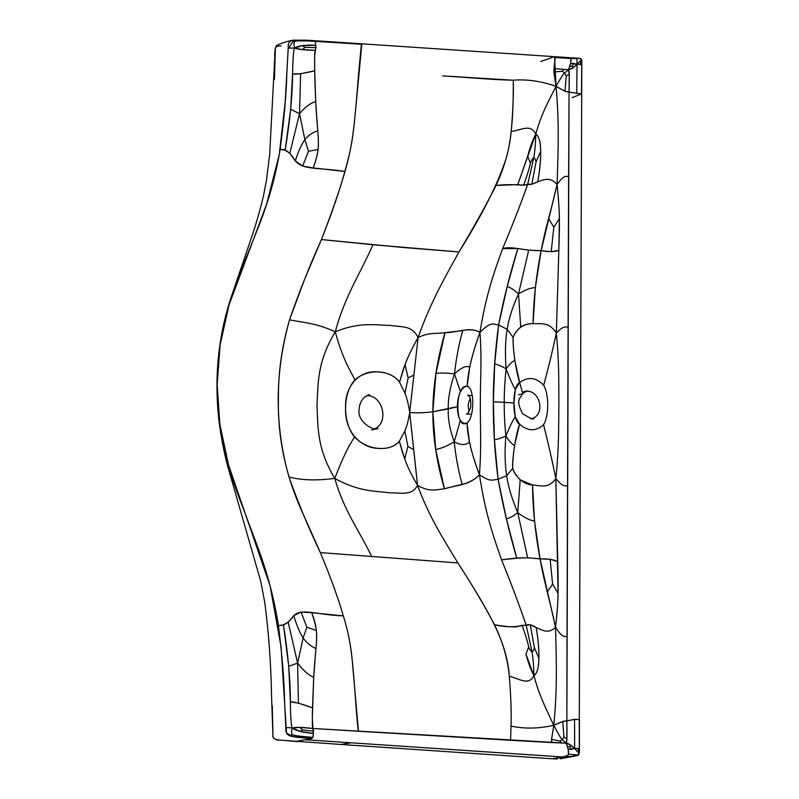 <?xml version="1.0" encoding="UTF-8"?>
<svg xmlns="http://www.w3.org/2000/svg" width="799" height="799" viewBox="0 0 799 799"><rect width="100%" height="100%" fill="white"/><g stroke="black" fill="none" stroke-linecap="round" stroke-linejoin="round"><path stroke-width="1.2" d="M518.511 293.912L520.728 326.911C516.943 330.327 514.416 333.812 513.148 337.388C516.613 328.429 523.265 323.825 533.083 323.585C541.832 323.955 549.113 321.917 556.344 333.083L558.841 250.337L551.19 251.695L541.143 250.666C548.663 252.005 554.566 251.905 558.841 250.337L559.38 218.656C559.3 209.708 558.531 198.332 557.043 184.539C550.821 212.644 545.857 225.678 541.143 250.666C522.356 250.876 511.779 245.742 502.651 248.619L517.842 248.509L528.708 250.177L541.143 250.666L535.35 287.66L533.083 323.585C533.502 299.885 536.189 275.575 541.143 250.666L557.043 184.539C549.822 175.96 542.96 180.244 537.747 181.703C533.153 184.12 529.827 184.959 527.749 184.189C520.998 203.296 512.628 224.769 502.651 248.619C493.412 273.747 485.812 296.299 479.949 332.314C491.265 321.258 492.574 324.204 498.626 324.903C503.6 299.235 510.002 273.767 517.842 248.509L507.195 286.641L498.626 324.903L507.175 329.348L513.148 337.388C512.459 347.945 516.314 372.893 519.7 382.501C512.019 385.098 511.889 420.574 519.55 424.219C528.019 431.44 536.019 431.6 543.58 424.688C549.033 416.129 549.113 394.586 543.72 385.288C536.209 377.358 528.209 376.419 519.7 382.501C528.209 376.419 536.209 377.358 543.72 385.288C546.356 375.011 550.461 360.419 556.344 333.083C563.704 325.303 565.053 327.46 568.099 326.861C565.053 327.46 563.704 325.303 556.344 333.083C550.461 360.419 546.356 375.011 543.72 385.288C549.113 394.586 549.033 416.129 543.58 424.688C546.136 435.325 550.141 450.466 555.844 478.581C548.533 488.758 541.273 485.732 532.524 484.923L534.531 521.138L540.064 558.901C535.29 533.323 532.773 508.663 532.524 484.923L520.199 479.909C516.434 475.994 513.937 472.159 512.688 468.424C512.079 457.777 516.104 433.358 519.55 424.219L514.516 445.542C513.198 455.11 512.588 462.731 512.688 468.424L506.666 475.685L498.097 479.29C492.024 479.839 490.696 482.316 479.45 474.746C485.063 511.64 492.504 534.281 501.562 559.779C511.38 584.049 519.59 605.882 526.211 625.277C519.59 605.882 511.38 584.049 501.562 559.779C492.504 534.281 485.063 511.64 479.45 474.746C481.667 444.644 480.129 425.817 480.349 401.977C480.299 378.307 481.967 359.32 479.949 332.314C485.812 296.299 493.412 273.747 502.651 248.619C512.628 224.769 520.998 203.296 527.749 184.189L523.615 185.298L517.762 184.629L527.7 156.214C529.867 147.695 532.553 140.294 535.769 134.022L517.762 184.629L496.019 185.438C514.856 183.37 523.834 186.427 527.749 184.189L533.782 157.673C534.97 150.631 535.63 142.751 535.769 134.022C541.313 115.036 545.278 107.465 556.014 86.312C559.01 118.472 558.521 145.738 557.043 184.539C560.159 212.564 559.55 226.257 558.841 250.337L556.344 333.083C549.113 321.917 541.832 323.955 533.083 323.585C528.638 323.495 524.514 324.604 520.728 326.911L518.511 293.912C512.529 306.996 508.753 318.811 507.175 329.348L513.148 337.388C513.008 343.051 513.557 350.761 514.816 360.499L519.7 382.501L515.315 389.443L513.907 402.966L493.363 401.757L494.681 363.994L498.626 324.903L507.175 329.348C508.753 318.811 512.529 306.996 518.511 293.912C525.223 289.797 530.836 287.71 535.35 287.66C530.836 287.71 525.223 289.797 518.511 293.912L528.708 250.177L518.511 293.912C513.787 289.608 510.022 287.181 507.195 286.641C510.022 287.181 513.787 289.608 518.511 293.912M299.535 113.678L289.837 153.248L285.133 150.212C289.977 121.019 292.454 95.61 292.564 73.987C292.883 58.197 293.573 49.558 294.621 48.05C297.957 49.418 304.838 50.167 315.285 50.287C314.686 49.977 314.496 56.829 314.716 70.841L315.705 101.633L317.762 130.906C312.818 132.254 308.514 135.161 304.868 139.635C301.363 144.659 298.187 151.76 295.33 160.939L289.837 153.248L299.535 113.678L290.666 109.333L285.133 150.212L280.129 149.453C281.538 149.713 287.26 147.276 295.33 160.939C303.32 170.297 318.362 167.321 344.858 171.455C339.835 190.012 332.024 212.714 321.448 239.55L304.569 279.35L289.538 319.81C281.827 346.556 278.132 372.953 278.432 398.981C277.553 438.281 285.992 477.083 303.75 515.405L320.359 552.608C330.756 577.587 338.406 598.671 343.31 615.879C350.491 638.721 352.089 654.9 354.706 688.368C357.053 721.547 358.002 729.906 358.451 731.245L510.571 740.283L511 726.101C511.51 712.988 510.951 696.388 509.303 676.304C507.774 659.155 502.841 641.967 494.481 624.748C513.308 629.153 522.306 624.808 526.211 625.277C528.289 623.909 531.615 624.688 536.199 627.595C541.392 629.552 548.214 634.766 555.505 627.165C562.716 638.371 563.924 636.014 567.01 636.663L566.851 720.878L574.541 719.36L574.661 748.503C577.417 748.174 578.955 748.423 579.295 749.272L579.285 719.589L574.541 719.36L574.661 748.503L579.115 753.627L577.857 755.035L568.449 754.166L568.189 749.182L574.661 748.503C571.914 745.567 569.078 743.779 566.131 743.15C568.598 749.222 569.178 753.237 567.869 755.185L563.385 757.122L572.553 756.533L564.953 756.214C567.15 755.814 568.319 755.135 568.449 754.166L577.857 755.035L568.009 757.352L577.857 755.035L579.395 752.528L579.435 719.739L575.21 719.29L566.851 720.878C567.16 737.077 566.92 744.508 566.131 743.15L312.918 728.478C302.481 727.18 295.59 727.02 292.244 727.999C295.71 730.656 302.711 732.483 313.268 733.472L300.054 731.335L292.244 727.999C291.226 731.694 291.365 733.981 292.684 734.88C291.365 733.981 291.226 731.694 292.244 727.999C288.059 727.35 285.932 727.519 285.872 728.508C285.493 732.024 286.731 734.441 289.588 735.759L292.684 734.88C294.332 735.609 301.083 736.448 312.918 737.377C301.083 736.448 294.332 735.609 292.684 734.88L289.588 735.759C292.694 736.918 300.104 737.797 311.83 738.386L312.918 737.377L313.568 731.205L312.918 728.478C313.857 739.914 313.608 738.246 304.928 739.704L568.059 757.342L560.089 758.82L568.009 757.352L304.928 739.704C303.49 740.194 295.81 740.913 298.526 741.622L295.6 741.422L298.526 741.622C296.659 741.382 297.797 740.933 301.962 740.274L311.83 738.386L292.814 736.638L286.511 732.963L281.078 646.88L270.122 586.007L228.414 464.648L219.825 424.089L217.148 384.399L220.095 344.918L228.963 305.168L266.656 204.045L279.231 154.796L285.223 101.823L288.159 48.909L293.892 40.22L314.267 40.839L361.817 44.285L315.345 41.328C303.51 40.719 296.759 40.699 295.111 41.258C293.782 41.957 293.623 44.225 294.621 48.05C293.573 49.558 292.883 58.197 292.564 73.987C295.92 74.567 303.3 73.518 314.716 70.841L300.604 73.738L292.564 73.987L290.666 109.333L299.535 113.678L304.868 139.635C308.514 135.161 312.818 132.254 317.762 130.906C318.491 138.367 318.601 144.569 318.082 149.523C317.413 154.507 315.795 160.639 313.228 167.93L344.858 171.455C351.101 149.643 353.028 137.298 355.455 111.301L361.817 44.285L315.345 41.328C303.51 40.719 296.759 40.699 295.111 41.258L292.015 40.559L295.111 41.258C293.782 41.957 293.623 44.225 294.621 48.05L302.451 45.643L315.675 45.223C305.118 44.824 298.097 45.763 294.621 48.05L302.252 49.618L315.285 50.287L315.955 47.59L315.345 41.328C315.565 44.904 316.454 45.913 314.696 55.191C314.436 59.016 314.696 91.256 316.724 117.443C318.791 143.69 320.099 148.944 313.228 167.93L302.651 166.102L295.33 160.939C298.187 151.76 301.363 144.659 304.868 139.635L299.535 113.678C304.938 107.146 310.332 103.141 315.705 101.633C310.332 103.141 304.938 107.146 299.535 113.678L300.604 73.738L299.535 113.678M506.107 368.838C504.958 353.567 505.308 340.404 507.175 329.348C505.308 340.404 504.958 353.567 506.107 368.838C509.632 364.054 512.529 361.278 514.816 360.499C512.529 361.278 509.632 364.054 506.107 368.838C501.422 366.142 497.607 364.524 494.681 363.994C497.607 364.524 501.422 366.142 506.107 368.838C504.778 381.612 504.159 392.778 504.249 402.336L513.907 402.966L515.225 416.678L519.55 424.219C528.019 431.44 536.019 431.6 543.58 424.688C546.136 435.325 550.141 450.466 555.844 478.581C558.93 448.908 558.581 429.792 558.861 406.022C558.751 382.222 559.23 363.165 556.344 333.083C559.23 363.165 558.751 382.222 558.861 406.022C558.581 429.792 558.93 448.908 555.844 478.581C563.135 487.36 564.503 485.383 567.54 486.112L568.618 176.309C565.532 176.819 564.334 174.302 557.043 184.539C549.822 175.96 542.96 180.244 537.747 181.703L531.804 184.249L527.749 184.189L533.782 157.673C534.97 150.631 535.63 142.751 535.769 134.022C541.313 115.036 545.278 107.465 556.014 86.312C559.01 118.472 558.521 145.738 557.043 184.539C564.334 174.302 565.532 176.819 568.618 176.309L569.048 92.115C565.442 91.446 566.631 92.394 556.014 86.312L553.887 71.89L554.027 68.584L568.489 69.773C569.288 68.514 569.467 75.955 569.048 92.115L566.851 720.878C563.245 721.367 564.434 720.548 553.777 725.302C538.736 728.688 524.474 728.958 511 726.101C524.474 728.958 538.736 728.688 553.777 725.302C543.2 702.89 539.285 694.8 533.882 675.674C528.519 686.221 519.21 678.501 509.303 676.304C519.21 678.501 528.519 686.221 533.882 675.674C530.706 669.472 528.069 662.271 525.962 654.091L533.882 675.674C533.802 666.935 533.193 659.035 532.054 651.944L526.211 625.277L522.077 625.317L516.214 626.825C510.741 627.045 503.5 626.346 494.481 624.748C484.973 606.501 472.788 585.897 457.907 562.945C443.495 538.985 429.502 517.772 417.587 485.482L409.707 412.434L418.097 337.558C429.722 332.064 433.957 334.152 444.963 332.684L462.701 330.586C468.913 328.948 474.666 329.528 479.949 332.314C491.265 321.258 492.574 324.204 498.626 324.903C491.695 375.91 491.515 427.365 498.097 479.29L506.386 518.701L516.763 558.231L501.562 559.779C510.681 558.841 521.288 556.504 540.064 558.901L527.63 557.732L516.763 558.231C509.103 531.934 502.881 505.627 498.097 479.29L494.411 439.68L493.363 401.757L504.249 402.336C504.159 392.778 504.778 381.612 506.107 368.838C510.032 379.086 513.108 385.957 515.315 389.443C513.108 385.957 510.032 379.086 506.107 368.838M579.285 719.889L581.822 62.672C581.952 59.955 581.412 58.527 580.214 58.387L581.542 59.875L581.682 64.26L577.048 64.32L581.542 59.875L580.174 60.994L580.923 61.703L580.234 64.639L580.923 61.703L581.802 61.014L580.923 61.703L580.174 60.994L577.048 64.32L570.576 63.461L568.489 69.773L572.843 67.915L577.048 64.32L573.762 63.461L572.354 65.888L569.647 66.487L572.354 65.888L572.843 67.915L572.354 65.888L573.762 63.461L570.576 63.461L570.876 58.517L576.818 58.537L577.048 64.32L576.818 58.537L580.214 58.387L361.448 43.795L358.871 70.712C357.023 92.005 354.466 130.846 350.591 148.364C346.906 168.299 337.198 198.691 321.448 239.55L402.097 247.4L458.996 251.965L372.933 244.744C361.228 271.89 344.818 295.85 335.28 331.835C344.818 295.85 361.228 271.89 372.933 244.744L321.448 239.55C309.583 265.867 298.946 292.614 289.538 319.81C303.221 322.696 315.705 322.796 335.28 331.835C317.573 361.278 318.192 381.013 317.003 405.183C318.032 429.363 317.263 448.868 334.761 478.391C316.544 480.768 301.283 480.289 288.988 476.953C301.283 480.289 316.544 480.768 334.761 478.391C358.891 491.804 374.741 490.866 389.263 492.763C403.016 492.973 411.475 495.72 417.587 485.482C429.163 491.605 433.408 490.276 444.424 488.758C436.624 462.222 432.758 436.554 432.838 411.765C423.989 412.903 416.279 413.133 409.707 412.434C407.53 425.148 406.521 426.187 404.863 431.031L399.33 441.268L404.733 458.936C406.761 465.188 411.046 474.037 417.587 485.482L413.682 449.727L407.88 446.401L404.863 431.031L407.88 446.401L404.733 458.936L407.88 446.401L413.682 449.727L409.707 412.434L418.097 337.558C411.475 349.383 407.13 358.401 405.063 364.594L399.54 382.132L404.993 393.208L408.119 377.887L405.063 364.594L408.119 377.887L413.942 375.071L408.119 377.887L404.993 393.208C406.621 398.282 407.62 399.49 409.707 412.434C416.279 413.133 423.989 412.903 432.838 411.765L435.705 449.547L444.424 488.758L462.162 484.294C468.374 483.285 474.137 480.099 479.45 474.746C474.276 460.623 470.941 449.617 469.432 441.747C466.356 445.403 461.283 445.442 454.222 441.867C455.839 457.238 458.486 471.38 462.162 484.294C458.486 471.38 455.839 457.238 454.222 441.867C461.283 445.442 466.356 445.403 469.432 441.747L466.986 422.871C464.688 424.069 462.481 423.25 460.354 420.404C458.406 417.098 457.408 412.534 457.378 406.701L432.838 411.765C432.928 386.916 436.973 360.559 444.963 332.684L435.974 373.393L432.838 411.765L448.269 408.898C447.849 418.786 449.837 429.772 454.222 441.867C447.21 445.992 441.038 448.549 435.705 449.547C441.038 448.549 447.21 445.992 454.222 441.867L460.354 420.404L454.222 441.867C449.837 429.772 447.849 418.786 448.269 408.898L457.378 406.701C457.457 400.868 458.476 395.904 460.454 391.8C462.601 388.054 464.828 386.247 467.115 386.376L469.692 367.27C466.636 365.183 461.552 367.4 454.461 373.912L460.454 391.8L454.461 373.912C449.987 387.475 447.919 399.14 448.269 408.898C447.919 399.14 449.987 387.475 454.461 373.912C447.46 372.953 441.308 372.783 435.974 373.393C441.308 372.783 447.46 372.953 454.461 373.912C456.179 358.451 458.926 344.009 462.701 330.586C458.926 344.009 456.179 358.451 454.461 373.912C461.552 367.4 466.636 365.183 469.692 367.27C471.26 359.071 474.676 347.415 479.949 332.314C469.792 326.431 455.65 332.893 444.963 332.684C433.957 334.152 429.722 332.064 418.097 337.558C430.252 302.971 444.404 278.322 458.996 251.965C474.037 226.746 486.381 204.574 496.019 185.438C504.499 167.211 509.562 149.213 511.2 131.465C521.128 130.357 530.476 123.336 535.769 134.022C542.411 138.017 541.572 160.479 537.747 181.703C539.834 170.626 540.793 160.539 540.633 151.44C540.683 142.192 539.055 136.389 535.769 134.022C530.476 123.336 521.128 130.357 511.2 131.465C512.988 110.741 513.677 93.663 513.258 80.22C526.741 79.071 540.993 81.108 556.014 86.312C560.708 78.012 563.525 73.598 564.474 73.089L568.489 69.773L554.027 68.584L555.185 57.538L570.876 58.517C571.255 61.263 570.456 65.009 568.489 69.773L569.228 74.397L569.048 92.115L564.963 91.186L556.014 86.312C560.708 78.012 563.525 73.598 564.474 73.089L568.489 69.773C571.435 69.153 574.281 67.336 577.048 64.32L581.682 64.26L581.612 93.992L569.048 92.115L581.472 93.912L572.144 97.658M517.742 512.628L527.63 557.732L517.742 512.628C512.998 516.344 509.213 518.361 506.386 518.701C509.213 518.361 512.998 516.344 517.742 512.628C524.424 517.622 530.017 520.459 534.531 521.138C530.017 520.459 524.424 517.622 517.742 512.628L520.199 479.909L517.742 512.628C511.859 498.756 508.164 486.441 506.666 475.685L498.097 479.29C492.024 479.839 490.696 482.316 479.45 474.746C481.667 444.644 480.129 425.817 480.349 401.977C480.299 378.307 481.967 359.32 479.949 332.314C469.063 362.646 467.745 377.478 467.115 386.376C454.871 383.35 454.701 431.26 466.986 422.871C474.626 418.436 474.736 386.826 467.115 386.376C474.736 386.826 474.626 418.436 466.986 422.871C467.555 431.969 468.773 446.451 479.45 474.746C469.243 485.512 455.11 485.402 444.424 488.758C433.408 490.276 429.163 491.605 417.587 485.482C429.502 517.772 443.495 538.985 457.907 562.945C488.139 610.256 507.225 641.877 509.303 676.304C510.951 696.388 511.51 712.988 511 726.101L510.571 740.283L551.67 742.551L551.55 739.385L553.777 725.302C543.2 702.89 539.285 694.8 533.882 675.674C533.802 666.935 533.193 659.035 532.054 651.944L526.211 625.277L530.266 624.718L536.199 627.595C539.864 649.337 540.543 671.759 533.882 675.674C537.188 673.367 538.846 667.564 538.856 658.286C539.085 649.148 538.196 638.92 536.199 627.595C541.392 629.552 548.214 634.766 555.505 627.165C556.703 666.156 557.003 693.502 553.777 725.302L551.55 739.385L551.67 742.551L566.131 743.15L562.146 739.554C561.208 738.945 558.411 734.191 553.777 725.302L562.766 721.527L566.851 720.878L566.91 738.616L566.131 743.15L562.146 739.554C561.208 738.945 558.411 734.191 553.777 725.302C557.003 693.502 556.703 666.156 555.505 627.165C549.472 598.211 544.608 584.508 540.064 558.901L550.121 559.23L557.752 561.627C553.497 559.49 547.595 558.581 540.064 558.901L555.505 627.165C558.811 599.56 558.291 585.787 557.752 561.627L555.844 478.581C548.533 488.758 541.273 485.732 532.524 484.923C523.924 485.023 514.866 476.164 512.688 468.424L506.666 475.685C508.164 486.441 511.859 498.756 517.742 512.628M557.303 758.95L552.518 758.81L567.51 756.363L564.953 756.214L563.954 756.603L567.19 756.823L563.954 756.603L552.518 758.81L340.943 744.458L351.041 742.84L340.943 744.458L280.379 740.124C277.373 740.363 274.906 739.405 272.978 737.257L271.54 695.659C271.021 664.359 268.784 633.387 264.809 602.746L260.834 581.662L227.815 466.636C223.68 451.225 220.594 434.726 218.556 417.158C214.412 376.039 218.417 336.649 230.581 298.976L252.794 233.658C256.599 222.272 260.174 209.658 263.5 195.815L266.457 180.364L269.672 154.477L274.766 57.648C274.457 53.004 274.996 49.009 276.394 45.643L278.651 44.544C282.466 42.746 292.134 39.84 293.892 40.22L292.015 40.559C289.148 41.518 287.89 43.795 288.249 47.391C288.309 48.03 290.427 48.25 294.621 48.05C290.427 48.25 288.309 48.03 288.249 47.391L286.831 73.648C286.322 94.202 284.084 119.47 280.129 149.453C275.725 175.8 268.634 201.258 258.856 225.817L243.266 265.018L228.963 305.168C221.083 331.765 217.138 358.172 217.148 384.399C217.098 423.6 225.528 464.219 242.427 506.256L257.737 547.125C267.335 572.743 274.247 598.96 278.471 625.767C279.88 624.848 285.593 627.515 293.752 615.61C301.792 607.849 316.803 614.92 343.31 615.879L311.68 612.683C319.94 633.547 315.855 640.389 313.697 677.282L312.319 717.682L312.918 728.478L358.451 731.245L352.159 659.555C350.741 644.603 347.785 630.041 343.31 615.879C338.406 598.671 330.756 577.587 320.359 552.608L457.907 562.945L320.359 552.608C308.664 528.219 298.207 503 288.988 476.953C274.437 425.418 274.616 373.033 289.538 319.81C303.221 322.696 315.705 322.796 335.28 331.835C359.49 321.737 375.32 325.133 389.842 325.393C403.595 327.29 412.074 325.513 418.097 337.558C430.252 302.971 444.404 278.322 458.996 251.965C482.476 214.472 498.206 183.241 506.176 158.272C513.318 134.172 513.367 98.297 513.258 80.22C494.301 79.8 475.974 78.042 442.676 75.885L513.258 80.22C526.741 79.071 540.993 81.108 556.014 86.312L554.576 56.769L555.185 57.538C555.475 56.359 554.047 56.519 550.891 57.997L540.643 61.483M289.078 740.903L295.6 741.422M297.618 663.05C302.981 670.291 308.334 675.035 313.697 677.282L312.499 707.894C312.179 721.877 312.319 728.738 312.918 728.478L299.885 727.39L292.244 727.999C291.206 726.401 290.576 717.682 290.367 701.872L288.729 666.316L283.475 624.748C288.119 654.541 290.417 680.249 290.367 701.872C290.576 717.682 291.206 726.401 292.244 727.999C288.059 727.35 285.932 727.519 285.872 728.508L284.634 702.201C284.274 681.627 282.217 656.149 278.471 625.767L283.475 624.748L288.199 622.271L293.752 615.61C296.539 625.048 299.665 632.508 303.131 637.982C306.746 642.935 311.021 646.451 315.955 648.528L313.697 677.282C308.334 675.035 302.981 670.291 297.618 663.05L298.407 703.09L312.499 707.894C301.103 703.649 293.722 701.642 290.367 701.872L298.407 703.09L297.618 663.05L303.131 637.982C299.665 632.508 296.539 625.048 293.752 615.61L301.093 612.094L311.68 612.683C314.187 619.804 315.765 625.767 316.404 630.561C316.893 635.305 316.744 641.297 315.955 648.528C311.021 646.451 306.746 642.935 303.131 637.982L297.618 663.05L288.199 622.271L297.618 663.05L288.729 666.316L297.618 663.05M505.877 436.054C504.628 423.12 504.089 411.875 504.249 402.336C504.089 411.875 504.628 423.12 505.877 436.054C509.872 426.316 512.988 419.855 515.225 416.678C512.988 419.855 509.872 426.316 505.877 436.054C501.173 438.172 497.348 439.37 494.411 439.68C497.348 439.37 501.173 438.172 505.877 436.054C504.618 451.175 504.878 464.379 506.666 475.685C504.878 464.379 504.618 451.175 505.877 436.054C509.363 441.288 512.239 444.444 514.516 445.542C512.239 444.444 509.363 441.288 505.877 436.054M530.376 163.076L527.7 156.214L530.376 163.076C531.515 160.319 532.653 158.522 533.782 157.673C532.653 158.522 531.515 160.319 530.376 163.076C529.557 167.61 527.3 175.021 523.615 185.298C527.3 175.021 529.557 167.61 530.376 163.076M536.019 161.947C535.64 159.53 534.891 158.102 533.782 157.673C534.891 158.102 535.64 159.53 536.019 161.947L540.633 151.44L536.019 161.947L531.804 184.249L536.019 161.947M281.118 45.923C276.594 45.673 274.666 47.201 275.315 50.497L274.447 79.291M562.386 71.291L553.887 71.89L562.386 71.291L563.964 69.293L562.386 71.291L564.474 73.089L562.386 71.291M304.998 47.381L302.451 45.643L304.998 47.381L315.955 47.59L304.998 47.381L302.252 49.618L304.998 47.381M577.048 64.32L576.718 93.503L577.048 64.32M566.261 75.745L564.474 73.089L566.261 75.745L569.228 74.397L566.261 75.745L564.963 91.186L566.261 75.745M308.524 151.251L304.868 139.635L308.524 151.251L318.082 149.523L308.524 151.251L302.651 166.102L308.524 151.251M553.847 227.206L551.19 251.695L553.847 227.206L548.543 218.477L553.847 227.206L559.38 218.656L553.847 227.206M528.688 647.12L525.962 654.091L528.688 647.12C527.899 642.676 525.692 635.405 522.077 625.317C525.692 635.405 527.899 642.676 528.688 647.12C529.807 649.697 530.926 651.305 532.054 651.944C530.926 651.305 529.807 649.697 528.688 647.12M334.761 478.391C344.069 511.22 360.319 532.334 371.845 556.833C360.319 532.334 344.069 511.22 334.761 478.391C317.263 448.868 318.032 429.363 317.003 405.183C318.192 381.013 317.573 361.278 335.28 331.835C359.49 321.737 375.32 325.133 389.842 325.393C403.595 327.29 412.074 325.513 418.097 337.558C404.624 361.038 402.656 372.064 399.54 382.132C391.041 370.247 368.259 367.66 354.966 379.944C342.561 392.858 342.451 422.861 354.766 437.183C367.969 451.155 390.761 451.844 399.33 441.268C402.376 451.385 404.264 462.801 417.587 485.482C411.475 495.72 403.016 492.973 389.263 492.763C374.741 490.866 358.891 491.804 334.761 478.391C342.871 457.467 349.533 443.725 354.766 437.183C349.533 443.725 342.871 457.467 334.761 478.391M562.096 758.441L568.119 757.332M534.331 647.43C533.932 649.867 533.173 651.365 532.054 651.944C533.173 651.365 533.932 649.867 534.331 647.43L530.266 624.718L534.331 647.43L538.856 658.286L534.331 647.43M272.259 705.797L272.928 734.451C272.249 737.637 274.177 739.415 278.701 739.784M560.049 741.072L551.55 739.385L560.049 741.072L562.146 739.554L560.049 741.072L561.607 743.15L560.049 741.072M302.621 729.956L300.054 731.335L302.621 729.956L299.885 727.39L302.621 729.956L313.568 731.205L302.621 729.956M563.954 737.107L562.146 739.554L563.954 737.107L562.766 721.527L563.954 737.107L566.91 738.616L563.954 737.107M569.977 746.985L571.365 749.312L568.189 749.182L566.131 743.15L570.486 744.998L574.661 748.503L571.365 749.312L569.977 746.985L567.27 746.306L569.977 746.985L570.486 744.998L569.977 746.985M306.866 627.215L303.131 637.982L306.866 627.215L301.093 612.094L306.866 627.215L316.404 630.561L306.866 627.215M552.608 584.069L550.121 559.23L552.608 584.069L558.072 593.367L555.844 478.581C563.135 487.36 564.503 485.383 567.54 486.112L567.01 636.663C563.924 636.014 562.716 638.371 555.505 627.165C557.073 613.562 557.932 602.306 558.072 593.367L552.608 584.069L547.245 592.079L552.608 584.069M578.516 751.489L579.395 752.528L579.115 753.627L574.661 748.503L577.847 748.453L579.295 749.272L579.395 752.528L578.516 751.489L577.757 752.089L578.516 751.489L577.847 748.453L578.516 751.489M366.731 395.675C382.531 394.926 389.333 421.852 375.071 428.673M345.617 408.049C344.449 384.629 361.098 369.268 379.185 372.064C387.865 372.614 394.646 375.969 399.54 382.132L404.993 393.208C406.621 398.282 407.62 399.49 409.707 412.434C407.53 425.148 406.521 426.187 404.863 431.031L399.33 441.268C394.406 446.681 387.595 449.048 378.916 448.359C360.818 448.519 344.289 431.21 345.617 408.049M555.185 57.538L580.284 58.437L581.802 61.014L581.472 93.912M470.281 398.521C467.934 402.796 467.605 407.051 469.293 411.265M532.653 418.386C545.697 413.622 539.595 389.393 525.842 391.33M530.866 419.006L533.952 418.217C534.092 419.994 530.326 418.486 522.656 413.712C518.601 406.262 517.682 401.038 519.899 398.022L522.646 393.647L527.09 390.861L522.366 392.189M518.531 394.816L522.196 393.867C522.616 392.369 523.924 397.992 519.7 382.501M335.28 331.835C342.671 359.141 350.332 370.716 354.966 379.944C350.332 370.716 342.671 359.141 335.28 331.835M562.007 758.461L560.089 758.82M371.655 430.032L377.937 428.444C375.43 431.71 357.303 422.771 359.071 410.017C359.24 404.524 361.168 400.189 364.823 397.003L369.468 394.486M471.6 414.351L466.576 414.022C466.716 412.644 466.656 417.747 470.601 407.5C471.999 394.067 466.296 394.946 467.735 395.235L472.229 395.555M579.435 719.739L579.425 751.13L578.756 754.755C578.626 755.794 570.476 756.793 568.059 757.342M361.448 43.795L306.417 40.18L293.892 40.22"/></g></svg>
